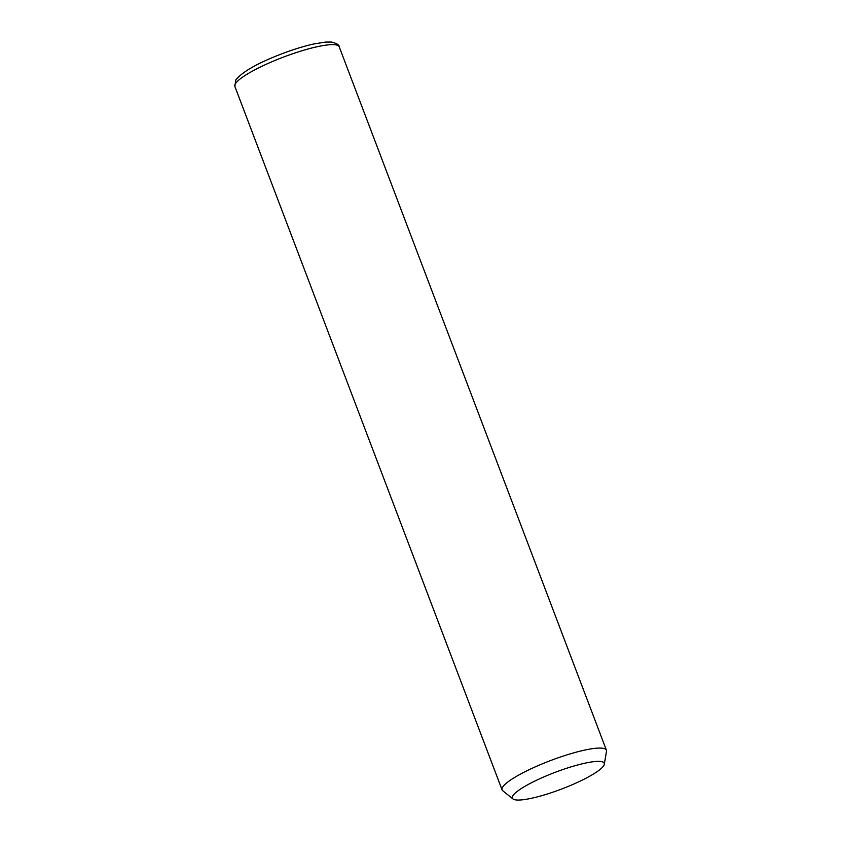 <?xml version="1.0" encoding="UTF-8"?>
<svg xmlns="http://www.w3.org/2000/svg" width="841" height="841" viewBox="0 0 841 841"><rect width="100%" height="100%" fill="white"/><g stroke="black" fill="none" stroke-linecap="round" stroke-linejoin="round"><path stroke-width="1.26" d="M512.989 798.95L502.76 790.771A55.811 10.166 -20.8 0 1 502.077 789.867A55.811 10.166 -20.8 0 1 502.634 787.165A55.811 10.166 -20.8 0 1 556.679 758.319A55.811 10.166 -20.8 0 1 606.424 750.235A55.811 10.166 -20.8 0 1 606.508 751.36L604.29 764.269A49.114 8.946 -20.8 0 1 603.722 765.657A49.114 8.946 -20.8 0 1 558.634 790.141A49.114 8.946 -20.8 0 1 512.989 798.95A49.114 8.946 -20.8 0 1 512.884 795.775A49.114 8.946 -20.8 0 1 562.902 769.526A49.114 8.946 -20.8 0 1 604.29 764.269M502.077 789.867L234.87 86.434A55.811 10.166 -20.8 0 1 235.427 83.732A55.811 10.166 -20.8 0 1 289.472 54.886A55.811 10.166 -20.8 0 1 339.217 46.802L606.424 750.235M234.87 86.434L235.753 80.032C242.345 71.79 257.682 63.064 281.756 53.845C293.414 49.419 304.106 46.118 313.819 43.963L325.646 42.071L331.449 42.05C336.684 43.354 339.28 44.93 339.217 46.802"/></g></svg>
